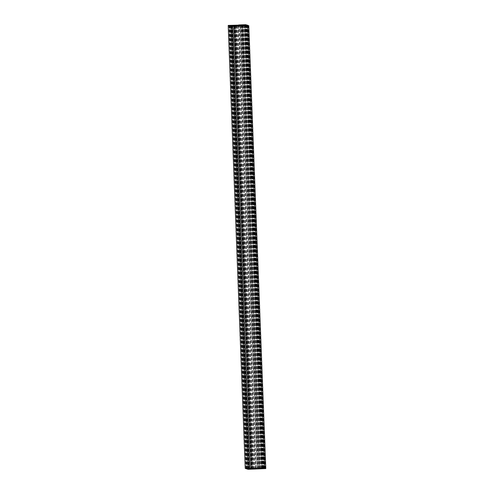 <?xml version="1.0" encoding="UTF-8"?>
<svg xmlns="http://www.w3.org/2000/svg" width="494" height="494" viewBox="0 0 494 494"><rect width="100%" height="100%" fill="white"/><g stroke="black" fill="none" stroke-linecap="round" stroke-linejoin="round"><path stroke-width="0.37" stroke-dasharray="2.47 1.85" d="M265.784 468.571L259.517 468.503L264.957 468.312L263.716 467.917L258.473 468.17L262.888 467.657L255.75 467.911L238.744 25.12M255.75 467.911L238.917 25.114M255.929 467.966L257.164 467.911L240.152 25.064M257.164 467.911L240.041 24.922M257.059 467.88L258.868 467.806L241.856 24.941M258.868 467.806L242.085 24.922M259.103 467.88L257.343 468.009L240.325 25.058M257.343 468.009L251.489 468.25L234.471 25.299M251.489 468.25L249.39 468.281L232.371 25.324M249.39 468.281L232.143 25.25M249.155 468.207L250.964 468.133L233.952 25.305M250.964 468.133L234.057 25.299M251.069 468.164L252.311 468.114L235.298 25.262M252.311 468.114L235.113 25.101M252.131 468.059L245.228 468.374M265.278 468.411L248.266 25.46M263.296 468.497L246.284 25.632M263.407 468.528L246.389 25.632M264.599 468.479L247.58 25.583M264.759 468.534L247.741 25.577M262.141 468.639L245.123 25.682M260.035 468.664L243.023 25.707M259.517 468.503L242.505 25.546M261.277 468.368L244.271 25.694M263.895 468.256L246.883 25.361M264.055 468.312L247.037 25.355M262.864 468.361L245.858 25.651M262.975 468.392L245.963 25.651M264.957 468.312L247.945 25.472M263.716 467.917L246.697 24.959M261.727 467.997L244.715 25.138M261.839 468.034L244.82 25.132M263.03 467.985L246.018 25.089M263.191 468.034L246.173 25.077M260.573 468.145L243.554 25.188M258.473 468.17L241.455 25.213M257.954 468.003L240.936 25.046M259.714 467.874L242.708 25.2M262.326 467.762L245.314 24.867M262.487 467.812L245.475 24.861M261.295 467.861L244.289 25.157M261.406 467.898L244.4 25.151M263.395 467.818L246.383 24.972M256.423 468.769L254.787 468.781L256.423 468.769M247.136 468.355L245.926 468.368L247.136 468.355M261.258 467.775L260.054 467.787L261.258 467.775M249.952 469.244L248.748 469.257L249.952 469.244M264.08 468.664L262.876 468.676L264.08 468.664M254.861 468.275L253.218 468.287L254.861 468.275M250.347 468.584L263.845 468.244L247.173 468.713L250.347 468.584L233.341 25.842M252.15 469.152L261.857 468.75L252.15 469.152L235.132 26.194M246.531 468.51L251.495 468.454L246.531 468.51L229.512 25.552M250.446 468.812L247.827 468.923L250.446 468.812L233.44 26.163M252.107 468.448L235.107 25.805M257.961 468.207L240.955 25.589M260.06 468.182L243.054 25.466M263.24 468.053L246.234 25.311M263.845 468.244L246.827 25.287M260.665 468.374L243.653 25.416M258.905 468.51L241.893 25.552M253.058 468.75L236.039 25.793M250.952 468.775L233.94 25.818M247.778 468.905L230.76 25.947M247.173 468.713L230.155 25.756M251.915 469.078L234.897 26.12M253.675 468.942L236.663 26.133M259.529 468.701L242.511 25.855M261.629 468.676L244.616 25.805M261.857 468.75L244.845 25.793M260.048 468.825L243.036 25.867M259.943 468.794L242.931 25.836M258.708 468.843L241.696 25.923M258.813 468.874L241.794 25.923M255.194 469.028L238.176 26.071M255.089 468.991L238.071 26.034M253.854 469.041L236.836 26.126M253.959 469.078L236.941 26.12M247.722 468.46L230.71 25.62M247.611 468.429L230.593 25.472M246.42 468.479L229.401 25.521M246.259 468.423L229.241 25.466M248.877 468.318L231.871 25.669M250.977 468.293L233.971 25.54M251.495 468.454L234.483 25.497M249.736 468.59L232.723 25.632M247.124 468.695L230.105 25.744M246.963 468.645L229.945 25.688M248.155 468.596L231.136 25.7M248.044 468.565L231.025 25.608M246.852 468.615L229.834 25.657M252.545 468.787L235.533 26.034M253.064 468.954L236.046 25.997M251.304 469.084L234.286 26.126M248.686 469.195L231.674 26.238M248.525 469.139L231.513 26.188M249.717 469.096L232.705 26.194M249.612 469.059L232.594 26.102M248.42 469.109L231.402 26.151M248.099 469.004L231.081 26.052M249.291 468.954L232.279 26.114M249.18 468.923L232.161 25.966M247.988 468.973L230.97 26.015M247.827 468.923L230.809 25.966M261.45 467.676L244.431 24.719M246.438 468.293L229.42 25.336M262.888 467.657L245.87 24.7M257.8 468.67L240.782 25.713M254.787 468.781L237.768 25.83M248.142 468.281L231.124 25.324M245.926 468.368L228.913 25.41M262.271 467.701L245.252 24.743M260.054 467.787L243.036 24.83M250.964 469.17L233.946 26.213M248.748 469.257L231.729 26.299M265.087 468.59L248.074 25.632M262.876 468.676L245.858 25.719M256.232 468.17L239.213 25.219M253.218 468.287L236.2 25.33"/><path stroke-width="0.74" d="M238.744 25.12L228.209 25.422L231.112 26.343L247.562 25.707L242.505 25.546L247.945 25.355L246.697 24.959L240.936 25.046L245.87 24.7L238.738 24.953M228.216 25.429L245.228 468.386L248.13 469.3L265.791 468.578L248.772 25.626L265.791 468.578M239.411 25.811L237.768 25.83L239.411 25.811M230.118 25.398L228.913 25.41L230.118 25.398M244.246 24.817L243.036 24.83L244.246 24.817M232.933 26.287L231.729 26.299L232.933 26.287M247.062 25.707L245.858 25.719L247.062 25.707M237.842 25.318L236.2 25.33L237.842 25.318M233.335 25.626L246.827 25.287L233.341 25.842M235.132 26.194L244.845 25.793L235.132 26.194M229.512 25.552L234.483 25.497L229.512 25.552M233.427 25.855L230.809 25.966L233.44 26.163M235.107 25.805L235.095 25.49M240.955 25.589L240.942 25.25M231.871 25.669L231.859 25.361M248.13 469.3L231.112 26.343M249.569 469.281L232.551 26.324M264.58 468.664L247.562 25.707M245.228 468.38L228.209 25.422"/></g></svg>
